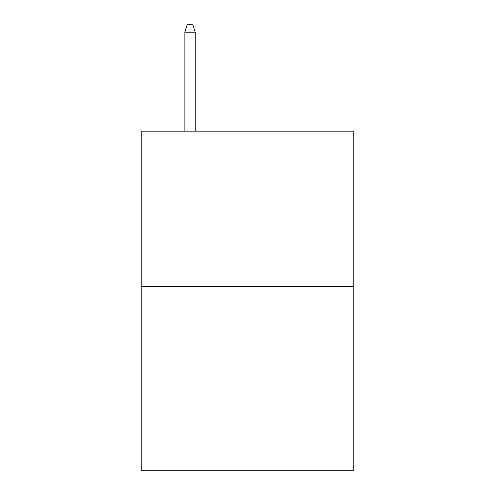 <?xml version="1.0" encoding="UTF-8"?>
<svg xmlns="http://www.w3.org/2000/svg" width="495" height="495" viewBox="0 0 495 495"><rect width="100%" height="100%" fill="white"/><g stroke="black" fill="none" stroke-linecap="round" stroke-linejoin="round"><path stroke-width="0.74" d="M353.82 286.351L353.82 131.181L141.18 131.181L141.18 470.25L353.82 470.25L353.82 286.351L141.18 286.351M195.203 131.181L195.203 32.218L184.858 32.218L184.858 131.181M184.858 32.218L187.16 24.75L192.901 24.75L195.203 32.218"/></g></svg>
